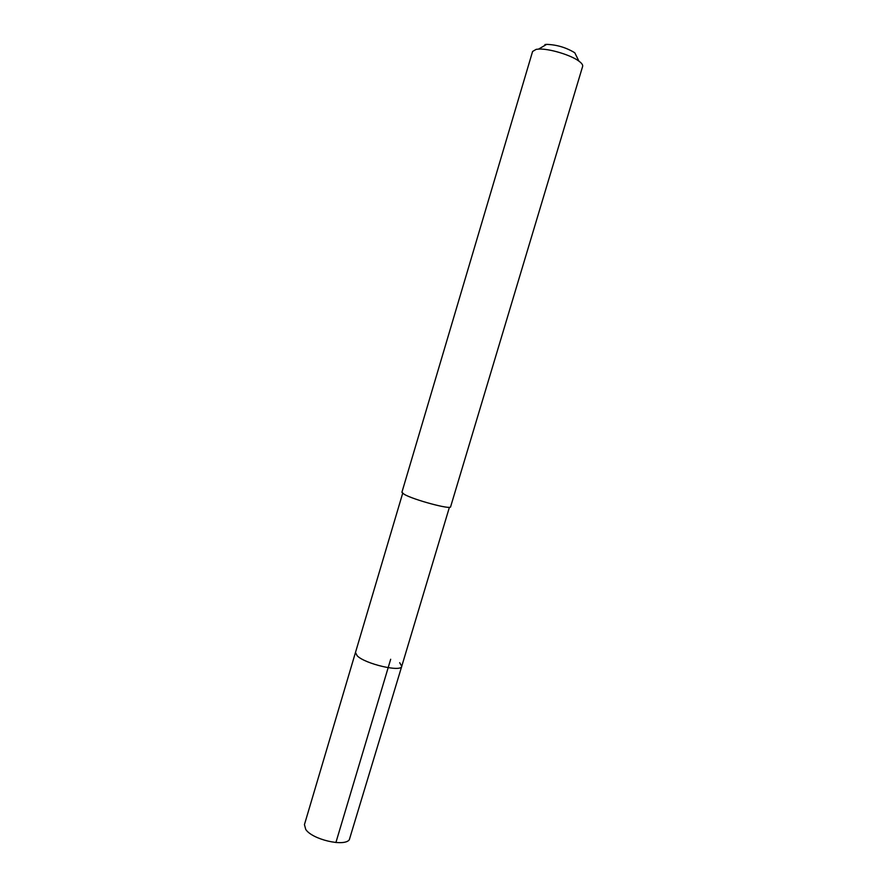 <?xml version="1.0" encoding="UTF-8"?>
<svg xmlns="http://www.w3.org/2000/svg" width="887" height="887" viewBox="0 0 887 887"><rect width="100%" height="100%" fill="white"/><g stroke="black" fill="none" stroke-linecap="round" stroke-linejoin="round"><path stroke-width="1.33" d="M402.665 493.338L304.441 824.6L305.727 829.4C312.058 839.412 344.101 847.018 349.301 839.789L401.744 666.303C401.367 672.401 365.222 663.975 357.217 655.837L355.465 652.499L357.217 655.837C365.222 663.975 401.367 672.401 401.744 666.303L399.671 662.678M404.195 494.303C413.497 499.836 451.206 509.947 450.607 506.799L582.637 66.392C583.014 64.984 581.783 63.232 578.923 61.136C570.818 54.961 548.731 48.375 538.575 49.107L536.169 49.362L532.588 51.468L401.911 492.274L404.195 494.303M578.923 61.136L574.776 52.765C566.128 47.51 556.737 44.716 546.625 44.372L544.928 44.561M335.907 842.517L390.679 659.263M449.41 507.275L401.744 666.303M546.625 44.372L538.575 49.107"/></g></svg>
